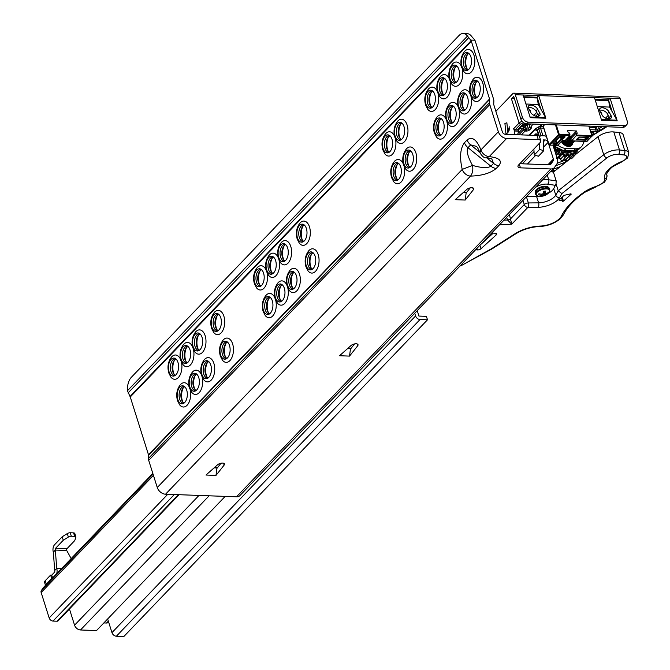 <?xml version="1.0" encoding="UTF-8"?>
<svg xmlns="http://www.w3.org/2000/svg" width="670" height="670" viewBox="0 0 670 670"><rect width="100%" height="100%" fill="white"/><g stroke="black" fill="none" stroke-linecap="round" stroke-linejoin="round"><path stroke-width="1" d="M471.856 187.726A4.053 1.792 -17.5 0 1 473.715 188.597A4.053 1.792 -17.5 0 1 473.38 189.727L465.223 200.045L455.215 199.677L466.722 189.484A4.053 1.792 -17.5 0 1 471.856 187.726M356.172 343.777A4.053 1.792 -17.5 0 1 358.023 344.656A4.053 1.792 -17.5 0 1 357.696 345.779L349.531 356.105L339.531 355.736L351.038 345.536A4.053 1.792 -17.5 0 1 356.172 343.777M222.624 463.079A4.053 1.792 -17.5 0 1 224.484 463.958A4.053 1.792 -17.5 0 1 224.148 465.089L215.991 475.407L205.992 475.038L217.499 464.838A4.053 1.792 -17.5 0 1 222.624 463.079M177.785 399.471A9.02 5.084 -87.9 0 0 183.119 403.616A9.02 5.084 -87.9 0 0 186.721 390.149A9.02 5.084 -87.9 0 0 183.756 386.088A9.02 5.084 -87.9 0 0 178.312 389.412A9.02 5.084 -87.9 0 0 177.785 399.471M183.873 403.223A8.375 4.715 92.1 0 1 183.505 403.231A8.375 4.715 92.1 0 1 179.669 399.194A8.375 4.715 92.1 0 1 181.553 387.704A8.375 4.715 92.1 0 1 184.116 386.506A8.375 4.715 92.1 0 1 184.484 386.54M189.283 387.126A12.152 6.842 -87.9 0 0 180.398 384.622C176.83 389.236 175.867 394.605 177.533 400.71L179.652 404.839A12.152 6.842 -87.9 0 0 188.019 404.119A12.152 6.842 -87.9 0 0 190.121 389.63M169.041 371.741A9.02 5.084 -87.9 0 0 174.376 375.887A9.02 5.084 -87.9 0 0 177.977 362.42A9.02 5.084 -87.9 0 0 175.012 358.366A9.02 5.084 -87.9 0 0 169.577 361.683A9.02 5.084 -87.9 0 0 169.041 371.741M175.13 375.493A8.375 4.715 92.1 0 1 174.761 375.51A8.375 4.715 92.1 0 1 170.925 371.465A8.375 4.715 92.1 0 1 172.81 359.974A8.375 4.715 92.1 0 1 175.373 358.777A8.375 4.715 92.1 0 1 175.741 358.81M180.54 359.396A12.152 6.842 -87.9 0 0 171.654 356.892C168.086 361.507 167.132 366.875 168.79 372.981L170.909 377.109A12.152 6.842 -87.9 0 0 179.275 376.389A12.152 6.842 -87.9 0 0 181.377 361.901M189.819 386.917A9.02 5.084 -87.9 0 0 195.154 391.062A9.02 5.084 -87.9 0 0 198.756 377.595A9.02 5.084 -87.9 0 0 195.799 373.533A9.02 5.084 -87.9 0 0 190.355 376.858A9.02 5.084 -87.9 0 0 189.819 386.917M195.908 390.669A8.375 4.715 92.1 0 1 195.54 390.677A8.375 4.715 92.1 0 1 191.704 386.64A8.375 4.715 92.1 0 1 193.588 375.15A8.375 4.715 92.1 0 1 196.159 373.944A8.375 4.715 92.1 0 1 196.519 373.986M201.318 374.572A12.152 6.842 -87.9 0 0 192.432 372.059C188.865 376.682 187.91 382.051 189.568 388.156L191.695 392.285A12.152 6.842 -87.9 0 0 200.054 391.565A12.152 6.842 -87.9 0 0 202.156 377.076M181.076 359.187A9.02 5.084 -87.9 0 0 186.411 363.333A9.02 5.084 -87.9 0 0 190.012 349.866A9.02 5.084 -87.9 0 0 187.056 345.804A9.02 5.084 -87.9 0 0 181.612 349.129A9.02 5.084 -87.9 0 0 181.076 359.187M187.165 362.939A8.375 4.715 92.1 0 1 186.804 362.947A8.375 4.715 92.1 0 1 182.96 358.911A8.375 4.715 92.1 0 1 184.845 347.42A8.375 4.715 92.1 0 1 187.416 346.214A8.375 4.715 92.1 0 1 187.776 346.256M192.575 346.842A12.152 6.842 -87.9 0 0 183.689 344.33C180.121 348.953 179.166 354.321 180.825 360.427L182.952 364.555A12.152 6.842 -87.9 0 0 191.31 363.835A12.152 6.842 -87.9 0 0 193.412 349.346M201.863 374.363A9.02 5.084 -87.9 0 0 207.189 378.508A9.02 5.084 -87.9 0 0 210.799 365.041A9.02 5.084 -87.9 0 0 207.834 360.979A9.02 5.084 -87.9 0 0 202.39 364.304A9.02 5.084 -87.9 0 0 201.863 374.363M207.943 378.115A8.375 4.715 92.1 0 1 207.583 378.123A8.375 4.715 92.1 0 1 203.739 374.078A8.375 4.715 92.1 0 1 205.631 362.596A8.375 4.715 92.1 0 1 208.194 361.39A8.375 4.715 92.1 0 1 208.554 361.432M213.906 363.475A12.152 6.842 -87.9 0 0 204.476 359.505C200.899 364.128 199.945 369.488 201.603 375.594L203.73 379.731A12.152 6.842 -87.9 0 0 212.348 378.617A12.152 6.842 -87.9 0 0 213.906 363.475M193.119 346.633A9.02 5.084 -87.9 0 0 198.446 350.779A9.02 5.084 -87.9 0 0 202.055 337.312A9.02 5.084 -87.9 0 0 199.09 333.25A9.02 5.084 -87.9 0 0 193.647 336.575A9.02 5.084 -87.9 0 0 193.119 346.633M199.199 350.385A8.375 4.715 92.1 0 1 198.839 350.393A8.375 4.715 92.1 0 1 194.995 346.356A8.375 4.715 92.1 0 1 196.888 334.866A8.375 4.715 92.1 0 1 199.451 333.66A8.375 4.715 92.1 0 1 199.811 333.702M205.162 335.754A12.152 6.842 -87.9 0 0 195.732 331.776C192.156 336.399 191.201 341.759 192.868 347.864L194.987 352.001A12.152 6.842 -87.9 0 0 203.605 350.887A12.152 6.842 -87.9 0 0 205.162 335.754M220.589 354.832A9.02 5.084 -87.9 0 0 225.916 358.978A9.02 5.084 -87.9 0 0 229.517 345.511A9.02 5.084 -87.9 0 0 226.56 341.449A9.02 5.084 -87.9 0 0 221.117 344.765A9.02 5.084 -87.9 0 0 220.589 354.832M226.669 358.584A8.375 4.715 92.1 0 1 226.309 358.592A8.375 4.715 92.1 0 1 222.465 354.547A8.375 4.715 92.1 0 1 224.358 343.065A8.375 4.715 92.1 0 1 226.921 341.859A8.375 4.715 92.1 0 1 227.281 341.901M232.632 343.945A12.152 6.842 -87.9 0 0 223.194 339.975C219.626 344.598 218.671 349.958 220.329 356.063L222.457 360.2A12.152 6.842 -87.9 0 0 231.075 359.087A12.152 6.842 -87.9 0 0 232.632 343.945M211.846 327.102A9.02 5.084 -87.9 0 0 217.172 331.248A9.02 5.084 -87.9 0 0 220.773 317.781A9.02 5.084 -87.9 0 0 217.817 313.719A9.02 5.084 -87.9 0 0 212.373 317.044A9.02 5.084 -87.9 0 0 211.846 327.102M217.926 330.854A8.375 4.715 92.1 0 1 217.566 330.863A8.375 4.715 92.1 0 1 213.722 326.818A8.375 4.715 92.1 0 1 215.614 315.335A8.375 4.715 92.1 0 1 218.177 314.13A8.375 4.715 92.1 0 1 218.537 314.171M223.889 316.215A12.152 6.842 -87.9 0 0 214.459 312.245C210.883 316.868 209.928 322.228 211.586 328.334L213.713 332.471A12.152 6.842 -87.9 0 0 222.331 331.357A12.152 6.842 -87.9 0 0 223.889 316.215M263.385 310.185A9.02 5.084 -87.9 0 0 268.72 314.331A9.02 5.084 -87.9 0 0 272.322 300.863A9.02 5.084 -87.9 0 0 269.365 296.802A9.02 5.084 -87.9 0 0 263.921 300.127A9.02 5.084 -87.9 0 0 263.385 310.185M269.474 313.937A8.375 4.715 92.1 0 1 269.106 313.945A8.375 4.715 92.1 0 1 265.27 309.909A8.375 4.715 92.1 0 1 267.154 298.418A8.375 4.715 92.1 0 1 269.725 297.22A8.375 4.715 92.1 0 1 270.085 297.254M274.884 297.84A12.152 6.842 -87.9 0 0 265.998 295.328C262.431 299.951 261.476 305.319 263.134 311.424L265.261 315.553A12.152 6.842 -87.9 0 0 273.62 314.833A12.152 6.842 -87.9 0 0 275.722 300.344M254.642 282.455A9.02 5.084 -87.9 0 0 259.977 286.601A9.02 5.084 -87.9 0 0 263.578 273.134A9.02 5.084 -87.9 0 0 260.622 269.072A9.02 5.084 -87.9 0 0 255.178 272.397A9.02 5.084 -87.9 0 0 254.642 282.455M260.731 286.207A8.375 4.715 92.1 0 1 260.362 286.216A8.375 4.715 92.1 0 1 256.526 282.179A8.375 4.715 92.1 0 1 258.411 270.688A8.375 4.715 92.1 0 1 260.982 269.491A8.375 4.715 92.1 0 1 261.342 269.524M266.141 270.111A12.152 6.842 -87.9 0 0 257.255 267.606C253.687 272.221 252.732 277.589 254.391 283.695L256.518 287.824A12.152 6.842 -87.9 0 0 264.876 287.103A12.152 6.842 -87.9 0 0 266.978 272.615M275.429 297.631A9.02 5.084 -87.9 0 0 280.755 301.776A9.02 5.084 -87.9 0 0 284.356 288.309A9.02 5.084 -87.9 0 0 281.4 284.248A9.02 5.084 -87.9 0 0 275.956 287.572A9.02 5.084 -87.9 0 0 275.429 297.631M281.509 301.383A8.375 4.715 92.1 0 1 281.149 301.391A8.375 4.715 92.1 0 1 277.305 297.354A8.375 4.715 92.1 0 1 279.197 285.864A8.375 4.715 92.1 0 1 281.76 284.658A8.375 4.715 92.1 0 1 282.12 284.7M286.928 285.286A12.152 6.842 -87.9 0 0 278.033 282.774C274.466 287.397 273.511 292.765 275.169 298.87L277.296 302.999A12.152 6.842 -87.9 0 0 285.654 302.279A12.152 6.842 -87.9 0 0 287.765 287.782M266.685 269.901A9.02 5.084 -87.9 0 0 272.012 274.047A9.02 5.084 -87.9 0 0 275.621 260.58A9.02 5.084 -87.9 0 0 272.656 256.518A9.02 5.084 -87.9 0 0 267.213 259.843A9.02 5.084 -87.9 0 0 266.685 269.901M272.765 273.653A8.375 4.715 92.1 0 1 272.405 273.661A8.375 4.715 92.1 0 1 268.561 269.625A8.375 4.715 92.1 0 1 270.454 258.134A8.375 4.715 92.1 0 1 273.017 256.928A8.375 4.715 92.1 0 1 273.377 256.97M278.184 257.556A12.152 6.842 -87.9 0 0 269.298 255.044C265.722 259.667 264.767 265.035 266.425 271.141L268.553 275.269A12.152 6.842 -87.9 0 0 276.911 274.549A12.152 6.842 -87.9 0 0 279.022 260.06M287.464 285.077A9.02 5.084 -87.9 0 0 292.798 289.222A9.02 5.084 -87.9 0 0 296.4 275.755A9.02 5.084 -87.9 0 0 293.435 271.693A9.02 5.084 -87.9 0 0 288 275.018A9.02 5.084 -87.9 0 0 287.464 285.077M293.552 288.829A8.375 4.715 92.1 0 1 293.184 288.837A8.375 4.715 92.1 0 1 289.348 284.792A8.375 4.715 92.1 0 1 291.232 273.31A8.375 4.715 92.1 0 1 293.795 272.104A8.375 4.715 92.1 0 1 294.163 272.146M299.507 274.189A12.152 6.842 -87.9 0 0 290.077 270.219C286.509 274.842 285.554 280.202 287.212 286.308L289.331 290.445A12.152 6.842 -87.9 0 0 297.957 289.331A12.152 6.842 -87.9 0 0 299.507 274.189M278.72 257.347A9.02 5.084 -87.9 0 0 284.055 261.493A9.02 5.084 -87.9 0 0 287.656 248.026A9.02 5.084 -87.9 0 0 284.7 243.964A9.02 5.084 -87.9 0 0 279.256 247.289A9.02 5.084 -87.9 0 0 278.72 257.347M284.809 261.099A8.375 4.715 92.1 0 1 284.44 261.107A8.375 4.715 92.1 0 1 280.604 257.062A8.375 4.715 92.1 0 1 282.489 245.58A8.375 4.715 92.1 0 1 285.06 244.374A8.375 4.715 92.1 0 1 285.42 244.416M290.772 246.459A12.152 6.842 -87.9 0 0 281.333 242.49C277.765 247.113 276.81 252.473 278.469 258.578L280.588 262.715A12.152 6.842 -87.9 0 0 289.214 261.602A12.152 6.842 -87.9 0 0 290.772 246.459M306.19 265.538A9.02 5.084 -87.9 0 0 311.525 269.692A9.02 5.084 -87.9 0 0 315.126 256.225A9.02 5.084 -87.9 0 0 312.161 252.163A9.02 5.084 -87.9 0 0 306.726 255.479A9.02 5.084 -87.9 0 0 306.19 265.538M312.279 269.29A8.375 4.715 92.1 0 1 311.91 269.307A8.375 4.715 92.1 0 1 308.074 265.261A8.375 4.715 92.1 0 1 309.959 253.779A8.375 4.715 92.1 0 1 312.522 252.573A8.375 4.715 92.1 0 1 312.89 252.615M318.233 254.659A12.152 6.842 -87.9 0 0 308.803 250.689C305.235 255.312 304.281 260.672 305.939 266.777L308.058 270.915A12.152 6.842 -87.9 0 0 316.675 269.801A12.152 6.842 -87.9 0 0 318.233 254.659M297.447 237.816A9.02 5.084 -87.9 0 0 302.781 241.962A9.02 5.084 -87.9 0 0 306.383 228.495A9.02 5.084 -87.9 0 0 303.418 224.433A9.02 5.084 -87.9 0 0 297.983 227.75A9.02 5.084 -87.9 0 0 297.447 237.816M303.535 241.569A8.375 4.715 92.1 0 1 303.167 241.577A8.375 4.715 92.1 0 1 299.331 237.532A8.375 4.715 92.1 0 1 301.215 226.05A8.375 4.715 92.1 0 1 303.778 224.844A8.375 4.715 92.1 0 1 304.147 224.885M309.49 226.929A12.152 6.842 -87.9 0 0 300.059 222.959C296.492 227.582 295.537 232.942 297.195 239.048L299.314 243.185A12.152 6.842 -87.9 0 0 307.94 242.071A12.152 6.842 -87.9 0 0 309.49 226.929M391.791 176.252A9.02 5.084 -87.9 0 0 397.126 180.406A9.02 5.084 -87.9 0 0 400.727 166.939A9.02 5.084 -87.9 0 0 397.771 162.877A9.02 5.084 -87.9 0 0 392.327 166.194A9.02 5.084 -87.9 0 0 391.791 176.252M397.88 180.004A8.375 4.715 92.1 0 1 397.511 180.021A8.375 4.715 92.1 0 1 393.675 175.976A8.375 4.715 92.1 0 1 395.56 164.493A8.375 4.715 92.1 0 1 398.131 163.287A8.375 4.715 92.1 0 1 398.491 163.321M403.29 163.916A12.152 6.842 -87.9 0 0 394.404 161.403C390.836 166.026 389.881 171.386 391.54 177.491L393.667 181.629A12.152 6.842 -87.9 0 0 402.025 180.908A12.152 6.842 -87.9 0 0 404.127 166.411M383.047 148.522A9.02 5.084 -87.9 0 0 388.382 152.676A9.02 5.084 -87.9 0 0 391.984 139.209A9.02 5.084 -87.9 0 0 389.027 135.147A9.02 5.084 -87.9 0 0 383.583 138.464A9.02 5.084 -87.9 0 0 383.047 148.522M389.136 152.274A8.375 4.715 92.1 0 1 388.767 152.291A8.375 4.715 92.1 0 1 384.932 148.246A8.375 4.715 92.1 0 1 386.816 136.764A8.375 4.715 92.1 0 1 389.387 135.558A8.375 4.715 92.1 0 1 389.747 135.6M394.546 136.186A12.152 6.842 -87.9 0 0 385.66 133.673C382.093 138.296 381.138 143.656 382.796 149.762L384.923 153.899A12.152 6.842 -87.9 0 0 393.282 153.179A12.152 6.842 -87.9 0 0 395.384 138.682M403.834 163.698A9.02 5.084 -87.9 0 0 409.161 167.843A9.02 5.084 -87.9 0 0 412.762 154.376A9.02 5.084 -87.9 0 0 409.805 150.323A9.02 5.084 -87.9 0 0 404.362 153.639A9.02 5.084 -87.9 0 0 403.834 163.698M409.914 167.45A8.375 4.715 92.1 0 1 409.554 167.467A8.375 4.715 92.1 0 1 405.71 163.421A8.375 4.715 92.1 0 1 407.603 151.931A8.375 4.715 92.1 0 1 410.166 150.733A8.375 4.715 92.1 0 1 410.526 150.767M415.877 152.819A12.152 6.842 -87.9 0 0 406.447 148.849C402.871 153.464 401.916 158.832 403.575 164.937L405.702 169.066A12.152 6.842 -87.9 0 0 414.32 167.961A12.152 6.842 -87.9 0 0 415.877 152.819M395.091 135.968A9.02 5.084 -87.9 0 0 400.417 140.114A9.02 5.084 -87.9 0 0 404.027 126.647A9.02 5.084 -87.9 0 0 401.062 122.593A9.02 5.084 -87.9 0 0 395.618 125.91A9.02 5.084 -87.9 0 0 395.091 135.968M401.171 139.72A8.375 4.715 92.1 0 1 400.811 139.737A8.375 4.715 92.1 0 1 396.967 135.692A8.375 4.715 92.1 0 1 398.859 124.201A8.375 4.715 92.1 0 1 401.422 123.004A8.375 4.715 92.1 0 1 401.782 123.037M407.134 125.089A12.152 6.842 -87.9 0 0 397.704 121.119C394.128 125.742 393.173 131.102 394.831 137.208L396.958 141.337A12.152 6.842 -87.9 0 0 405.576 140.231A12.152 6.842 -87.9 0 0 407.134 125.089M434.595 131.613A9.02 5.084 -87.9 0 0 439.93 135.759A9.02 5.084 -87.9 0 0 443.532 122.292A9.02 5.084 -87.9 0 0 440.567 118.23A9.02 5.084 -87.9 0 0 435.131 121.555A9.02 5.084 -87.9 0 0 434.595 131.613M440.684 135.365A8.375 4.715 92.1 0 1 440.316 135.373A8.375 4.715 92.1 0 1 436.48 131.337A8.375 4.715 92.1 0 1 438.364 119.846A8.375 4.715 92.1 0 1 440.927 118.64A8.375 4.715 92.1 0 1 441.296 118.682M446.094 119.268A12.152 6.842 -87.9 0 0 437.208 116.756C433.641 121.379 432.686 126.747 434.344 132.853L436.463 136.982A12.152 6.842 -87.9 0 0 444.83 136.261A12.152 6.842 -87.9 0 0 446.932 121.773M425.852 103.884A9.02 5.084 -87.9 0 0 431.187 108.029A9.02 5.084 -87.9 0 0 434.788 94.562A9.02 5.084 -87.9 0 0 431.823 90.5A9.02 5.084 -87.9 0 0 426.388 93.825A9.02 5.084 -87.9 0 0 425.852 103.884M431.941 107.636A8.375 4.715 92.1 0 1 431.572 107.644A8.375 4.715 92.1 0 1 427.736 103.607A8.375 4.715 92.1 0 1 429.621 92.117A8.375 4.715 92.1 0 1 432.183 90.911A8.375 4.715 92.1 0 1 432.552 90.953M437.351 91.539A12.152 6.842 -87.9 0 0 428.465 89.026C424.897 93.649 423.942 99.018 425.601 105.123L427.72 109.252A12.152 6.842 -87.9 0 0 436.086 108.532A12.152 6.842 -87.9 0 0 438.188 94.043M446.63 119.059A9.02 5.084 -87.9 0 0 451.965 123.205A9.02 5.084 -87.9 0 0 455.567 109.738A9.02 5.084 -87.9 0 0 452.61 105.676A9.02 5.084 -87.9 0 0 447.166 109.001A9.02 5.084 -87.9 0 0 446.63 119.059M452.719 122.811A8.375 4.715 92.1 0 1 452.351 122.819A8.375 4.715 92.1 0 1 448.515 118.774A8.375 4.715 92.1 0 1 450.399 107.292A8.375 4.715 92.1 0 1 452.97 106.086A8.375 4.715 92.1 0 1 453.33 106.128M458.129 106.714A12.152 6.842 -87.9 0 0 449.243 104.202C445.676 108.825 444.721 114.185 446.379 120.29L448.506 124.427A12.152 6.842 -87.9 0 0 456.865 123.707A12.152 6.842 -87.9 0 0 458.967 109.21M437.887 91.329A9.02 5.084 -87.9 0 0 443.222 95.475A9.02 5.084 -87.9 0 0 446.823 82.008A9.02 5.084 -87.9 0 0 443.867 77.946A9.02 5.084 -87.9 0 0 438.423 81.271A9.02 5.084 -87.9 0 0 437.887 91.329M443.976 95.081A8.375 4.715 92.1 0 1 443.615 95.09A8.375 4.715 92.1 0 1 439.771 91.053A8.375 4.715 92.1 0 1 441.664 79.562A8.375 4.715 92.1 0 1 444.227 78.356A8.375 4.715 92.1 0 1 444.587 78.398M449.386 78.985A12.152 6.842 -87.9 0 0 440.5 76.472C436.932 81.095 435.977 86.455 437.636 92.561L439.763 96.698A12.152 6.842 -87.9 0 0 448.121 95.977A12.152 6.842 -87.9 0 0 450.223 81.48M458.674 106.496A9.02 5.084 -87.9 0 0 464 110.651A9.02 5.084 -87.9 0 0 467.61 97.184A9.02 5.084 -87.9 0 0 464.645 93.122A9.02 5.084 -87.9 0 0 459.201 96.438A9.02 5.084 -87.9 0 0 458.674 106.496M464.754 110.248A8.375 4.715 92.1 0 1 464.394 110.265A8.375 4.715 92.1 0 1 460.55 106.22A8.375 4.715 92.1 0 1 462.442 94.738A8.375 4.715 92.1 0 1 465.005 93.532A8.375 4.715 92.1 0 1 465.365 93.574M470.173 94.16A12.152 6.842 -87.9 0 0 461.287 91.648C457.711 96.271 456.756 101.631 458.414 107.736L460.541 111.873A12.152 6.842 -87.9 0 0 468.899 111.153A12.152 6.842 -87.9 0 0 471.01 96.656M449.93 78.767A9.02 5.084 -87.9 0 0 455.257 82.921A9.02 5.084 -87.9 0 0 458.866 69.454A9.02 5.084 -87.9 0 0 455.901 65.392A9.02 5.084 -87.9 0 0 450.458 68.709A9.02 5.084 -87.9 0 0 449.93 78.767M456.01 82.519A8.375 4.715 92.1 0 1 455.65 82.536A8.375 4.715 92.1 0 1 451.806 78.49A8.375 4.715 92.1 0 1 453.699 67.008A8.375 4.715 92.1 0 1 456.262 65.802A8.375 4.715 92.1 0 1 456.622 65.844M461.429 66.43A12.152 6.842 -87.9 0 0 452.543 63.918C448.967 68.541 448.012 73.901 449.679 80.006L451.798 84.144A12.152 6.842 -87.9 0 0 460.164 83.423A12.152 6.842 -87.9 0 0 462.267 68.926M482.76 83.063A12.152 6.842 -87.9 0 0 473.321 79.094C469.754 83.716 468.799 89.076 470.457 95.182L472.576 99.311A12.152 6.842 -87.9 0 0 481.202 98.205A12.152 6.842 -87.9 0 0 482.76 83.063M479.645 84.621A9.02 5.084 -87.9 0 0 476.688 80.568A9.02 5.084 -87.9 0 0 471.244 83.884A9.02 5.084 -87.9 0 0 470.708 93.942A9.02 5.084 -87.9 0 0 476.043 98.088A9.02 5.084 -87.9 0 0 479.645 84.621M476.797 97.694A8.375 4.715 92.1 0 1 476.429 97.711A8.375 4.715 92.1 0 1 472.593 93.666A8.375 4.715 92.1 0 1 474.477 82.175A8.375 4.715 92.1 0 1 477.048 80.978A8.375 4.715 92.1 0 1 477.409 81.011M474.017 55.334A12.152 6.842 -87.9 0 0 464.578 51.364C461.01 55.987 460.056 61.347 461.714 67.452L463.833 71.59A12.152 6.842 -87.9 0 0 472.459 70.476A12.152 6.842 -87.9 0 0 474.017 55.334M470.901 56.9A9.02 5.084 -87.9 0 0 467.945 52.838A9.02 5.084 -87.9 0 0 462.501 56.154A9.02 5.084 -87.9 0 0 461.965 66.213A9.02 5.084 -87.9 0 0 467.3 70.367A9.02 5.084 -87.9 0 0 470.901 56.9M468.054 69.965A8.375 4.715 92.1 0 1 467.685 69.981A8.375 4.715 92.1 0 1 463.849 65.936A8.375 4.715 92.1 0 1 465.734 54.446A8.375 4.715 92.1 0 1 468.305 53.248A8.375 4.715 92.1 0 1 468.665 53.282M467.417 54.622A11.072 6.239 -87.9 0 0 466.906 68.541M468.338 69.755A8.375 4.715 92.1 0 1 466.345 67.678A8.375 4.715 92.1 0 1 466.789 55.443A8.375 4.715 92.1 0 1 467.518 54.513A8.375 4.715 92.1 0 1 468.941 53.516M455.382 67.176A11.072 6.239 -87.9 0 0 454.871 81.095M456.304 82.309A8.375 4.715 92.1 0 1 454.302 80.241A8.375 4.715 92.1 0 1 454.754 67.997A8.375 4.715 92.1 0 1 455.483 67.067A8.375 4.715 92.1 0 1 456.898 66.07M443.347 79.73A11.072 6.239 -87.9 0 0 442.837 93.658M444.269 94.864A8.375 4.715 92.1 0 1 442.267 92.795A8.375 4.715 92.1 0 1 442.719 80.551A8.375 4.715 92.1 0 1 443.448 79.63A8.375 4.715 92.1 0 1 444.863 78.633M431.304 92.293A11.072 6.239 -87.9 0 0 430.793 106.212M432.225 107.418A8.375 4.715 92.1 0 1 430.232 105.349A8.375 4.715 92.1 0 1 430.676 93.105A8.375 4.715 92.1 0 1 431.405 92.184A8.375 4.715 92.1 0 1 432.82 91.187M476.161 82.351A11.072 6.239 -87.9 0 0 475.65 96.271M477.082 97.485A8.375 4.715 92.1 0 1 475.089 95.408A8.375 4.715 92.1 0 1 475.532 83.164A8.375 4.715 92.1 0 1 476.261 82.243A8.375 4.715 92.1 0 1 477.677 81.246M464.126 94.906A11.072 6.239 -87.9 0 0 463.615 108.825M465.047 110.039A8.375 4.715 92.1 0 1 463.045 107.97A8.375 4.715 92.1 0 1 463.498 95.726A8.375 4.715 92.1 0 1 464.226 94.797A8.375 4.715 92.1 0 1 465.642 93.8M452.082 107.46A11.072 6.239 -87.9 0 0 451.572 121.379M453.012 122.593A8.375 4.715 92.1 0 1 451.01 120.525A8.375 4.715 92.1 0 1 451.463 108.28A8.375 4.715 92.1 0 1 452.183 107.359A8.375 4.715 92.1 0 1 453.607 106.362M440.048 120.022A11.072 6.239 -87.9 0 0 439.537 133.941M440.969 135.147A8.375 4.715 92.1 0 1 438.967 133.079A8.375 4.715 92.1 0 1 439.419 120.835A8.375 4.715 92.1 0 1 440.148 119.913A8.375 4.715 92.1 0 1 441.564 118.917M400.543 124.377A11.072 6.239 -87.9 0 0 400.032 138.296M401.464 139.511A8.375 4.715 92.1 0 1 399.462 137.434A8.375 4.715 92.1 0 1 399.915 125.198A8.375 4.715 92.1 0 1 400.643 124.268A8.375 4.715 92.1 0 1 402.059 123.272M388.5 136.931A11.072 6.239 -87.9 0 0 387.989 150.851M389.429 152.065A8.375 4.715 92.1 0 1 387.428 149.996A8.375 4.715 92.1 0 1 387.88 137.752A8.375 4.715 92.1 0 1 388.6 136.822A8.375 4.715 92.1 0 1 390.024 135.826M397.243 164.661A11.072 6.239 -87.9 0 0 396.732 178.58M398.173 179.794A8.375 4.715 92.1 0 1 396.171 177.726A8.375 4.715 92.1 0 1 396.615 165.482A8.375 4.715 92.1 0 1 397.344 164.552A8.375 4.715 92.1 0 1 398.767 163.555M409.286 152.107A11.072 6.239 -87.9 0 0 408.775 166.026M410.208 167.24A8.375 4.715 92.1 0 1 408.206 165.163A8.375 4.715 92.1 0 1 408.658 152.919A8.375 4.715 92.1 0 1 409.387 151.998A8.375 4.715 92.1 0 1 410.802 151.001M302.899 226.217A11.072 6.239 -87.9 0 0 302.388 240.136M303.82 241.351A8.375 4.715 92.1 0 1 301.827 239.282A8.375 4.715 92.1 0 1 302.271 227.038A8.375 4.715 92.1 0 1 302.999 226.108A8.375 4.715 92.1 0 1 304.415 225.12M284.172 245.748A11.072 6.239 -87.9 0 0 283.661 259.667M285.093 260.881A8.375 4.715 92.1 0 1 283.1 258.813A8.375 4.715 92.1 0 1 283.544 246.568A8.375 4.715 92.1 0 1 284.273 245.647A8.375 4.715 92.1 0 1 285.688 244.651M272.137 258.31A11.072 6.239 -87.9 0 0 271.626 272.229M273.059 273.435A8.375 4.715 92.1 0 1 271.057 271.367A8.375 4.715 92.1 0 1 271.509 259.123A8.375 4.715 92.1 0 1 272.238 258.201A8.375 4.715 92.1 0 1 273.653 257.205M260.094 270.864A11.072 6.239 -87.9 0 0 259.583 284.784M261.024 285.998A8.375 4.715 92.1 0 1 259.022 283.921A8.375 4.715 92.1 0 1 259.474 271.677A8.375 4.715 92.1 0 1 260.195 270.755A8.375 4.715 92.1 0 1 261.618 269.759M268.838 298.594A11.072 6.239 -87.9 0 0 268.327 312.513M269.767 313.728A8.375 4.715 92.1 0 1 267.766 311.651A8.375 4.715 92.1 0 1 268.209 299.406A8.375 4.715 92.1 0 1 268.938 298.485A8.375 4.715 92.1 0 1 270.362 297.488M280.881 286.04A11.072 6.239 -87.9 0 0 280.37 299.959M281.802 301.165A8.375 4.715 92.1 0 1 279.8 299.096A8.375 4.715 92.1 0 1 280.253 286.852A8.375 4.715 92.1 0 1 280.981 285.931A8.375 4.715 92.1 0 1 282.397 284.934M292.916 273.477A11.072 6.239 -87.9 0 0 292.405 287.397M293.837 288.611A8.375 4.715 92.1 0 1 291.844 286.542A8.375 4.715 92.1 0 1 292.288 274.298A8.375 4.715 92.1 0 1 293.016 273.377A8.375 4.715 92.1 0 1 294.432 272.38M311.642 253.947A11.072 6.239 -87.9 0 0 311.131 267.866M312.563 269.08A8.375 4.715 92.1 0 1 310.562 267.012A8.375 4.715 92.1 0 1 311.014 254.767A8.375 4.715 92.1 0 1 311.743 253.838A8.375 4.715 92.1 0 1 313.158 252.841M217.298 315.503A11.072 6.239 -87.9 0 0 216.787 329.422M218.219 330.637A8.375 4.715 92.1 0 1 216.217 328.568A8.375 4.715 92.1 0 1 216.67 316.324A8.375 4.715 92.1 0 1 217.398 315.403A8.375 4.715 92.1 0 1 218.814 314.406M198.571 335.042A11.072 6.239 -87.9 0 0 198.06 348.961M199.493 350.167A8.375 4.715 92.1 0 1 197.491 348.099A8.375 4.715 92.1 0 1 197.943 335.854A8.375 4.715 92.1 0 1 198.672 334.933A8.375 4.715 92.1 0 1 200.087 333.936M186.528 347.596A11.072 6.239 -87.9 0 0 186.026 361.515M187.458 362.73A8.375 4.715 92.1 0 1 185.456 360.653A8.375 4.715 92.1 0 1 185.908 348.408A8.375 4.715 92.1 0 1 186.629 347.487A8.375 4.715 92.1 0 1 188.052 346.491M174.493 360.15A11.072 6.239 -87.9 0 0 173.982 374.069M175.414 375.284A8.375 4.715 92.1 0 1 173.421 373.207A8.375 4.715 92.1 0 1 173.865 360.963A8.375 4.715 92.1 0 1 174.594 360.041A8.375 4.715 92.1 0 1 176.009 359.045M183.237 387.88A11.072 6.239 -87.9 0 0 182.726 401.799M184.158 403.013A8.375 4.715 92.1 0 1 182.156 400.936A8.375 4.715 92.1 0 1 182.608 388.692A8.375 4.715 92.1 0 1 183.337 387.771A8.375 4.715 92.1 0 1 184.752 386.774M195.272 375.326A11.072 6.239 -87.9 0 0 194.761 389.245M196.201 390.451A8.375 4.715 92.1 0 1 194.2 388.382A8.375 4.715 92.1 0 1 194.643 376.138A8.375 4.715 92.1 0 1 195.372 375.217A8.375 4.715 92.1 0 1 196.796 374.22M207.315 362.763A11.072 6.239 -87.9 0 0 206.804 376.682M208.236 377.897A8.375 4.715 92.1 0 1 206.234 375.828A8.375 4.715 92.1 0 1 206.687 363.584A8.375 4.715 92.1 0 1 207.415 362.663A8.375 4.715 92.1 0 1 208.831 361.666M226.041 343.233A11.072 6.239 -87.9 0 0 225.53 357.152M226.963 358.366A8.375 4.715 92.1 0 1 224.961 356.298A8.375 4.715 92.1 0 1 225.413 344.053A8.375 4.715 92.1 0 1 226.142 343.124A8.375 4.715 92.1 0 1 227.557 342.135M221.016 463.23L216.887 468.456L215.991 475.407M354.564 343.928L350.435 349.145L349.531 356.105M470.248 187.868L466.119 193.094L465.223 200.045M471.345 41.23L489.561 99.001A1.616 1.131 -136.2 0 1 489.628 99.47L489.502 102.694A6.482 4.523 43.8 0 0 489.778 104.587L498.346 131.755A7.563 5.285 43.8 0 0 506.629 138.456L538.295 139.62L536.98 135.457L505.314 134.293A2.697 1.884 -136.2 0 1 502.358 131.898L493.79 104.729A1.616 1.131 -136.2 0 1 493.723 104.26L493.849 101.044A6.482 4.523 43.8 0 0 493.572 99.143L475.357 41.381A6.482 4.523 43.8 0 0 474.879 40.217L470.658 40.066L471.111 40.753A1.616 1.131 -136.2 0 1 471.345 41.23L130.265 396.983L148.48 454.754A1.616 1.131 -136.2 0 1 148.547 455.223L148.422 458.439A6.482 4.523 43.8 0 0 148.698 460.34L157.266 487.509A7.563 5.285 43.8 0 0 165.549 494.209L236.51 496.805A7.563 5.285 43.8 0 0 239.927 495.574L554.249 167.726A7.563 5.285 43.8 0 0 554.651 167.224L557.021 163.706A7.563 5.285 43.8 0 0 557.406 159.2L553.026 145.298M236.51 496.805L550.832 168.957L520.464 167.843A5.402 2.387 -17.5 0 1 517.985 166.679A5.402 2.387 -17.5 0 1 518.672 164.895L540.079 142.568A5.402 2.387 162.5 0 0 540.765 140.784A5.402 2.387 162.5 0 0 538.295 139.62M506.629 138.456L489.226 156.604L486.562 157.76C484.611 158.363 482.408 156.688 479.955 152.743L480.934 149.904A7.563 5.285 43.8 0 0 489.226 156.604C499.267 157.768 502.5 160.767 498.924 165.607L496.252 168.405C490.607 173.17 482.04 175.741 470.533 176.101A7.563 5.285 -136.2 0 1 462.241 169.401L472.526 165.415C481.688 168.019 487.81 168.279 490.876 166.194L493.556 163.405L491.772 158.849M539.233 143.447L539.593 149.444L543.806 150.658L543.169 139.896L545.179 139.971A2.697 1.884 -136.2 0 1 548.135 142.367L553.395 159.05A2.697 1.884 -136.2 0 1 553.261 160.658L550.882 164.184A2.697 1.884 -136.2 0 1 550.74 164.359A2.697 1.884 -136.2 0 1 549.526 164.803L519.811 163.706M546.351 136.37A7.563 5.285 43.8 0 0 543.864 135.817L541.854 135.742A4.857 3.392 -136.2 0 0 539.66 136.538L539.484 136.714A4.857 3.392 -136.2 0 1 539.66 136.538M550.832 168.957A7.563 5.285 43.8 0 0 554.249 167.726M470.658 40.066L467.476 36.08A13.501 7.605 -87.9 0 0 463.23 33.5A13.501 7.605 -87.9 0 0 459.084 35.443L131.387 377.243A13.501 7.605 -87.9 0 0 127.451 390.736L130.03 396.498A1.616 1.131 -136.2 0 1 130.265 396.983M463.23 33.5L467.241 33.651A13.501 7.605 92.1 0 1 471.496 36.222L474.879 40.217M466.119 193.094L465.876 192.617L463.297 192.516M347.613 348.576L350.192 348.668L350.435 349.145M214.073 467.878L216.645 467.97L216.887 468.456M536.98 135.457A5.402 2.387 -17.5 0 1 539.459 136.621L540.765 140.784M479.955 152.743L479.955 152.743C478.405 148.983 477.191 146.847 476.311 146.345L470.65 144.879L467.97 147.668C466.194 150.792 467.71 156.713 472.526 165.415C473.271 169.761 472.601 173.329 470.533 176.101L165.549 494.209M533.881 149.025L534.241 155.03L538.454 156.236L543.806 150.658M539.593 149.444L534.241 155.03M217.164 468.104L216.686 467.627M427.493 319.808L123.866 636.5L116.396 636.224L420.023 319.54L427.493 319.808L426.396 316.349L418.926 316.072L417.217 310.646M107.652 618.971L111.957 632.639A4.053 2.831 43.8 0 0 116.396 636.224M111.957 632.639L415.584 315.947A4.053 2.831 43.8 0 0 420.023 319.54M415.584 315.947L414.73 313.242M69.462 608.996L74.563 625.185A5.402 3.769 43.8 0 0 80.484 629.976L96.539 630.562L225.17 496.395M71.171 558.571L66.715 550.489A1.348 0.762 92.1 0 1 67.025 548.638L74.755 540.564L75.894 537.332A2.697 1.189 -17.5 0 0 75.911 536.938A2.697 1.189 -17.5 0 0 74.671 536.352L71.33 536.226A2.697 1.189 -17.5 0 0 68.374 537.055L67.285 533.588L62.193 536.779L54.555 544.752A5.402 3.04 -87.9 0 0 53.34 552.164L54.705 570.488L56.715 568.394L55.342 550.07L53.34 552.164M67.285 533.588A2.697 1.189 162.5 0 1 70.241 532.759L73.583 532.885A2.697 1.189 162.5 0 1 74.822 533.471A2.697 1.189 162.5 0 1 74.805 533.864M62.193 536.779L63.29 540.246L55.652 548.219A1.348 0.762 -87.9 0 0 55.342 550.07L66.715 550.489M63.29 540.246L68.374 537.055M52.612 577.925L51.724 575.128L54.404 572.339A1.348 0.762 -87.9 0 0 54.705 570.488M51.724 575.128L50.61 575.086L51.707 578.553L46.356 584.131A5.402 2.387 -17.5 0 0 45.694 585.144M50.61 575.086L45.258 580.672A5.402 2.387 162.5 0 0 44.572 582.456L45.485 585.362M61.581 568.57L56.715 568.394A5.402 3.04 92.1 0 1 56.665 573.696M43.642 587.322A3.241 2.261 43.8 0 0 43.433 587.498A3.241 2.261 43.8 0 0 43.265 587.716L41.314 590.605A3.241 2.261 43.8 0 0 41.155 592.531L49.17 617.958A3.509 2.454 43.8 0 0 53.014 621.073L57.025 621.216A2.429 1.7 43.8 0 0 58.123 620.822L179.041 494.703M103.85 622.933L106.53 623.033A3.509 2.454 43.8 0 0 108.121 622.464L108.59 621.961M537.248 116.345A5.402 3.023 -150.4 0 1 530.69 112.434L528.588 108.691A5.402 3.023 -150.4 0 1 528.354 106.195A5.402 3.023 -150.4 0 1 532.725 105.433A5.402 3.023 -150.4 0 1 537.507 109.026L539.61 112.761A5.402 3.023 -150.4 0 1 539.853 115.265A5.402 3.023 -150.4 0 1 537.248 116.345M608.594 118.959A5.402 3.023 -150.4 0 1 602.431 115.659L599.993 111.312A5.368 3.007 -150.4 0 1 599.75 108.833A5.368 3.007 -150.4 0 1 604.097 108.079A5.368 3.007 -150.4 0 1 608.854 111.639L610.948 115.382A5.402 3.023 -150.4 0 1 611.191 117.886A5.402 3.023 -150.4 0 1 608.594 118.959M530.045 116.99L545.573 117.56A3.249 1.826 92.1 0 1 545.857 118.222L538.722 95.584L515.305 94.721A3.249 1.826 -87.9 0 0 513.823 93.155A3.249 1.826 -87.9 0 0 512.826 93.624L495.867 111.312M513.697 96.396L511.428 98.766A4.053 1.792 -17.5 0 1 512.29 98.071L514.259 98.147M545.573 117.56L538.228 104.47L525.95 104.017L538.228 104.47L537.332 97.987L523.898 97.493M538.697 116.153A5.402 3.023 29.6 0 0 538.286 115.098L536.184 111.354A5.402 3.023 29.6 0 0 528.178 107.636M601.4 119.612L616.936 120.181L609.583 107.083L597.313 106.639M610.043 118.774A5.402 3.023 29.6 0 0 609.625 117.719L607.531 113.975A5.368 3.007 29.6 0 0 599.583 110.274M616.936 120.181A3.249 1.826 92.1 0 1 617.212 120.843L610.085 98.205L538.722 95.584L537.114 97.259L523.664 96.765M515.305 94.721L522.449 117.367A5.402 3.769 43.8 0 0 528.362 122.149L624.256 125.667A5.402 3.769 43.8 0 0 626.693 124.788A5.402 3.769 43.8 0 0 627.254 121.211L620.119 98.574L610.085 98.205L608.477 99.88L595.027 99.386M513.823 93.155L618.628 97.008A3.249 1.826 92.1 0 1 620.119 98.574M513.706 96.396L520.841 119.042L522.449 117.367M595.253 100.106L608.695 100.601L609.583 107.083L597.313 106.63M523.111 95.014L530.255 117.652A3.249 1.826 -87.9 0 0 530.196 117.476M545.857 118.222L530.221 117.686M594.474 97.627L601.585 120.298M617.212 120.843L601.618 120.273A3.249 1.826 -87.9 0 0 601.559 120.098M528.362 122.149L526.762 123.824L622.648 127.342L624.256 125.667M526.762 123.824A5.402 3.769 -136.2 0 1 520.841 119.042M537.114 97.259L540.883 109.202M608.477 99.88L612.246 111.823M626.693 124.788L625.085 126.463A5.402 3.769 -136.2 0 1 622.648 127.342M507.894 132.903L505.934 133.623L504.92 123.481L506.872 122.761L507.894 132.903M508.547 131.99A5.402 2.513 102.9 0 1 509.393 126.856M570.036 146.127A7.018 4.908 43.8 0 0 570.103 145.541M561.468 141.613A7.018 4.908 43.8 0 0 571.745 145.315A7.018 4.908 43.8 0 0 572.666 143.573M572.674 143.539A7.018 4.908 43.8 0 0 572.741 143.12M539.585 105.09L538.948 105.76M529.082 109.579A8.375 3.693 -17.5 0 1 530.389 111.907M538.781 135.482L534.735 135.164L535.682 134.176L535.59 135.365L534.66 134.93L535.606 133.941L538.328 134.042M583.562 141.362A13.501 9.43 -136.2 0 1 581.577 146.562A13.501 9.43 -136.2 0 1 575.471 148.773L566.108 148.43A13.501 9.43 -136.2 0 1 557.901 145.331M512.29 98.071L514.418 98.657M517.374 129.955L522.123 125.005A1.348 0.946 43.8 0 0 522.726 124.779L517.985 129.729A1.348 0.946 -136.2 0 1 517.374 129.955L515.146 129.871A1.348 0.946 -136.2 0 1 513.664 128.673L519.074 123.029A4.053 1.792 -17.5 0 1 522.164 121.362M526.695 123.824A1.348 0.762 92.1 0 1 526.385 123.925L525.272 123.883A1.348 0.762 92.1 0 0 525.69 123.69L525.824 123.699M600.496 112.217A8.375 3.693 -17.5 0 1 601.76 114.478M569.534 142.727A7.018 4.908 43.8 0 0 569.006 141.705M568.495 140.951A7.018 4.908 43.8 0 0 566.845 139.209M571.259 138.28A7.018 4.908 43.8 0 0 569.601 136.487M518.429 129.494L519.074 129.519L518.505 130.106M518.48 133.029L523.086 128.221A1.348 0.595 -17.5 0 1 524.87 127.568L525.381 129.184L526.494 129.226L525.397 125.759A1.348 0.762 92.1 0 1 525.707 123.908L525.121 123.883M509.46 128.364A6.75 3.141 -77.1 0 0 509.024 130.901M518.404 129.293L518.63 131.136L517.575 134.829M513.856 134.611A2.697 1.524 -87.9 0 0 514.393 130.985L513.664 128.673M538.404 134.276L535.606 133.941M543.73 191.268A11.147 8.157 18.2 0 0 544.576 191.201A11.147 8.157 18.2 0 0 545.405 191.076A11.524 5 73.8 0 1 545.011 193.437L545.539 193.756A11.524 8.434 18.2 0 0 548.094 192.7A11.147 4.832 73.8 0 1 547.616 193.622A11.524 10.201 -138.8 0 1 544.97 194.853L544.015 195.339A11.524 5 73.8 0 1 542.792 196.101A11.147 9.866 -138.8 0 1 541.963 196.235A11.147 9.866 -138.8 0 1 541.109 196.293A11.524 3.233 -87.3 0 0 542.022 195.565L541.494 195.246A11.524 10.201 -138.8 0 1 538.429 194.668A11.147 3.124 -87.3 0 0 538.906 193.747A11.524 8.434 18.2 0 0 542.063 194.149L543.018 193.663A11.524 3.233 -87.3 0 0 543.73 191.268M548.772 192.809A11.558 11.558 0 0 1 538.236 196.126L538.236 196.126A7.119 3.141 -17.5 0 1 536.946 192.458A7.119 3.141 -17.5 0 1 544.785 188.974A7.119 3.141 -17.5 0 1 548.772 192.809L549.819 189.803L549.417 188.513L543.99 186.587C538.178 187.709 535.263 189.836 535.246 192.977A7.429 3.283 -17.5 0 1 544.291 186.98A7.429 3.283 -17.5 0 1 549.417 188.513M542.022 195.565L541.427 194.124M543.697 191.394L545.539 193.756M542.055 195.472L541.971 194.149L542.792 196.101M547.39 193.086L547.616 193.622M569.843 136.496L571.51 137.735M568.227 137.291L570.915 139.36M568.386 137.124L570.823 139.075M568.83 144.996L568.629 145.583L568.562 145.063M568.537 144.946L568.436 144.477M569.894 143.883L569.701 144.46L569.634 143.95A6.75 4.715 -136.2 0 1 569.726 144.41M569.609 143.832L569.5 143.363M570.003 146.311L570.396 145.44M570.614 143.514L568.989 143.874L564.45 141.73L563.604 140.633M570.597 143.338L570.522 142.861M570.497 142.735L570.363 142.191M570.204 146.018L570.505 145.398M570.966 142.769L570.773 143.346L570.698 142.836M570.681 142.71L570.572 142.241M569.709 146.378L571.116 145.063M569.391 146.429L571.217 144.996M571.275 144.904L571.577 144.276M572.038 141.655L571.845 142.233L571.77 141.713M571.753 141.596L571.644 141.127M561.77 141.303L562.984 142.986L568.671 145.742L572.188 143.95M561.921 141.144L563.143 142.827L568.83 145.583L572.281 143.883M572.347 143.79L572.649 143.162M572.691 143.045L572.867 142.308M572.884 142.174L572.917 141.278M563.093 140.616L564.056 141.873L569.743 144.628L573.26 142.836M573.319 142.735L573.604 142.09M573.646 141.973L573.805 141.211M563.353 140.625L564.207 141.713L569.894 144.469L573.353 142.769M573.411 142.668L573.721 142.048M573.755 141.931L573.939 141.194M565.011 140.633L570.815 143.514L574.332 141.713M574.391 141.621L574.651 141.035M565.17 140.474L570.966 143.355L574.424 141.655M574.483 141.554L574.743 141.043M566.091 139.519L571.879 142.4L575.086 141.052L572.038 142.233L566.242 139.36M567.155 138.405L572.951 141.278L574.525 141.035M567.314 138.246L571.468 140.884M571.627 140.926L574.148 141.018M565.999 145.834L565.572 144.946M565.103 144.201L562.524 141.722M567.993 143.774L567.348 142.526M568.219 143.816L567.716 142.718M567.247 141.965L565.522 140.114M569.056 142.66L568.42 141.404M569.291 142.702L568.78 141.596M568.319 140.851L566.594 138.992M570.128 141.537L569.492 140.29M570.363 141.579L569.852 140.482M569.383 139.737L567.658 137.878M571.2 140.424L570.564 139.176M570.455 138.623L568.73 136.764M565.304 145.49L564.81 144.511M563.922 143.363L563.395 142.861M562.222 142.032L561.51 141.697M565.555 145.625L565.162 144.728M564.936 144.335L567.775 145.139L569.668 144.628M564.651 143.924L562.808 142.157M561.996 141.697L561.569 141.512M566.778 146.11L566.694 145.407M566.535 144.795L565.882 143.397M564.986 142.249L564.467 141.747M563.294 140.918L562.616 140.6M566.929 146.11L566.87 145.465M566.736 144.846L566.234 143.614M565.999 143.221L568.847 144.025L570.74 143.514L569.827 144.469M565.723 142.811L563.88 141.043M567.85 144.988L567.758 144.293M567.599 143.681L566.946 142.283M566.058 141.136L565.539 140.633M568.001 144.988L567.942 144.352M567.808 143.732L567.297 142.492M567.071 142.099L569.919 142.911L571.812 142.392L570.899 143.346M566.795 141.697L565.396 140.248M568.922 143.874L568.83 143.179M568.671 142.559L568.018 141.169M567.13 140.013L566.602 139.511M568.704 145.583L568.939 144.963M569.073 143.874L569.014 143.229M568.88 142.618L568.369 141.378M568.143 140.985L570.991 141.797L572.875 141.278L571.971 142.233M567.867 140.574L566.46 139.126M567.13 146.236L568.596 145.742M569.994 142.76L569.902 142.057M569.743 141.445L569.09 140.047M568.202 138.899L567.674 138.397M566.703 146.102L568.487 145.742M568.763 145.583L569.282 145.147M569.776 144.469L570.011 143.849M570.136 142.76L570.086 142.115M569.944 141.496L569.441 140.264M569.215 139.871L571.317 140.616M568.931 139.461L567.532 138.012M569.894 144.469L570.673 143.556M571.058 141.646L570.974 140.943M570.815 140.332L570.162 138.933M569.266 137.786L568.746 137.283M562.122 140.935L563.386 142.852L567.926 144.988L569.55 144.628M570.84 143.346L571.083 142.735M571.208 141.646L571.15 141.002M571.016 140.382L570.513 139.142M570.279 138.757L570.806 139.025M570.003 138.347L568.604 136.898M570.966 143.355L571.745 142.434M571.409 138.12L570.932 137.383M571.912 142.233L572.155 141.621M572.038 142.233L572.808 141.32M565.287 140.357L570.061 142.76L571.694 142.392M566.359 139.234L571.133 141.646L572.766 141.278M561.971 141.085L562.406 141.923M567.431 138.12L571.259 140.432M568.495 137.007L570.773 138.791M570.003 136.647L570.84 137.317M556.276 124.905L559.283 134.444L569.986 134.838L569.408 132.987L568.294 132.945L567.565 130.633L576.485 130.968L577.213 133.271L576.091 133.238L570.748 138.816L571.577 140.926L576.677 135.08L591.844 135.642L588.838 126.102M565.053 140.6L569.869 135.583L559.165 135.189L549.668 145.089L557.691 145.39L562.373 140.499L564.726 140.591M571.577 137.953L571.133 136.546L569.014 136.471M576.091 133.238L576.677 135.08M569.986 134.838L569.869 135.583M571.133 136.546L576.485 130.968M575.203 154.787L598.042 136.68A12.152 5.368 -17.5 0 1 613.712 131.94A12.152 5.368 -17.5 0 1 613.787 131.948L619.038 132.484A10.804 4.774 -17.5 0 1 623.167 134.754L628.845 152.777A10.804 4.774 -17.5 0 0 624.716 150.507A3.241 2.035 95.8 0 1 623.745 154.938L618.494 154.402A8.911 3.936 162.5 0 0 606.945 157.869L561.887 193.605L559.609 197.608A15.929 7.035 -17.5 0 1 557.406 200.255A15.929 7.035 -17.5 0 1 538.085 207.306L527.843 207.407L511.738 224.199L507.5 219.986L506.671 217.348M570.874 193.814L571.25 194.107L563.478 201.142L558.922 200.112L564.056 195.347L570.874 193.814M535.464 191.118A6.884 3.04 -17.5 0 1 536.687 189.3A6.884 3.04 -17.5 0 1 542.934 186.469A6.884 3.04 -17.5 0 1 548.261 187.156M553.721 188.664L555.757 195.138L558.227 190.783L556.025 183.789L553.721 188.664A12.688 5.603 -17.5 0 1 551.963 190.766A12.688 5.603 -17.5 0 1 548.303 193.27M550.48 171.654L553.403 172.081L570.262 158.715M509.418 214.492L511.738 224.199L499.519 224.81M479.988 245.186L493.313 233.093M606.945 157.869A3.241 1.901 -128.4 0 1 603.729 154.703L558.227 190.783L561.887 193.605M491.721 232.942L495.649 233.319A2.697 1.189 -17.5 0 1 496.705 233.889A2.697 1.189 -17.5 0 1 496.236 234.902L480.985 248.738A2.697 1.189 -17.5 0 1 477.35 249.918L475.608 249.751M553.403 172.081L556.175 180.858L556.025 183.789M538.864 196.235A12.688 5.603 -17.5 0 1 536.569 196.385L538.613 202.859A12.688 5.603 162.5 0 0 554.006 197.24A12.688 5.603 162.5 0 0 555.757 195.138A3.241 2.63 29.6 0 0 559.609 197.608M526.679 196.477L536.569 196.385M489.971 249.592L461.186 265.63L490.641 249.667A3.241 1.164 -118.5 0 1 489.971 249.592A19.715 8.702 162.5 0 0 491.998 248.403L514.887 233.838A24.84 10.971 -17.5 0 1 539.216 226.117L540.966 226.033A15.661 6.918 162.5 0 0 559.006 219.124A15.661 6.918 162.5 0 0 561.376 216.15A85.35 37.696 -17.5 0 1 583.386 192.642A24.84 10.971 -17.5 0 1 596.434 186.277A10.259 4.531 162.5 0 0 602.916 182.776A10.259 4.531 162.5 0 0 604.683 178.898A26.197 11.566 -17.5 0 1 621.71 161.52A7.563 3.342 162.5 0 0 625.973 158.69A7.563 3.342 162.5 0 0 623.745 154.938M572.414 151.035A11.474 8.015 -136.2 0 1 572.214 151.252A11.474 8.015 -136.2 0 1 558.931 149.594M566.728 146.11L566.552 145.365M566.326 144.728L565.262 142.97M563.755 141.529L562.323 140.725M566.594 146.068L566.385 145.306M566.133 144.67L562.214 140.834M563.37 150.7A9.455 6.599 43.8 0 0 566.485 151.395A9.455 6.599 43.8 0 0 569.215 150.917M567.825 144.988L567.532 144.209M567.205 143.556L564.768 140.675M569.751 144.628A6.75 4.715 -136.2 0 1 569.793 145.499M569.785 145.625A6.75 4.715 -136.2 0 1 569.684 146.311M473.38 189.727L472.794 187.868M357.696 345.779L357.11 343.919M224.148 465.089L223.562 463.221M148.48 454.754L489.561 99.001M157.266 487.509L462.241 169.401C459.453 157.475 460.198 148.573 464.469 142.702L467.141 139.904C472.09 136.169 476.688 139.502 480.934 149.904L498.346 131.755M148.698 460.34L489.778 104.587M527.407 163.991L535.615 155.423M543.596 147.099L548.135 142.367M522.332 163.807L534.04 151.596M543.286 141.939L545.179 139.971M148.422 458.439L489.502 102.694M148.547 455.223L489.628 99.47M130.03 396.498L471.111 40.753M128.02 393.022L468.766 37.629M127.451 390.736L467.476 36.08M549.291 164.795L553.261 160.658M547.934 164.745L553.395 159.05M519.317 164.225L520.464 167.843M498.924 165.607A8.099 5.662 -136.2 0 1 493.556 163.405L486.579 157.76M479.779 152.266L470.65 144.879A8.099 5.662 -136.2 0 1 467.141 139.904M464.469 142.702A8.099 5.662 -136.2 0 0 467.97 147.668L490.876 166.194A8.099 5.662 -136.2 0 0 496.252 168.405M463.581 192.265L465.709 192.34A2.697 1.189 -17.5 0 1 466.563 192.524M347.897 348.325L350.996 348.434M214.668 467.342L217.675 467.459M465.709 192.34A1.348 0.762 92.1 0 1 465.29 192.533L465.6 192.583M80.484 629.976L209.115 495.8M74.563 625.185L198.965 495.431M70.241 532.759L71.33 536.226M74.671 536.352L73.583 532.885M55.652 548.219L67.025 548.638M45.258 580.672L46.356 584.131M57.025 621.216L178.354 494.678M53.014 621.073L174.334 494.527M49.17 617.958L167.743 494.284M41.155 592.531L153.447 475.407M41.314 590.605L153.036 474.084M43.265 587.716L152.827 473.43M106.53 623.033L108.339 621.149M610.948 115.382L609.625 117.719M608.854 111.639L607.531 113.975M539.61 112.761L538.286 115.098M537.507 109.026L536.184 111.354M529.576 135.181L535.816 128.673A1.348 0.946 -136.2 0 1 535.204 128.9A2.697 1.189 -17.5 0 1 537.198 127.802A5.536 2.446 162.5 0 0 541.285 125.566A5.536 2.446 162.5 0 0 542.005 124.386M592.02 132.199L592.02 132.56A1.348 0.762 -87.9 0 0 592.431 132.367A2.697 1.189 -17.5 0 1 593.327 133.841A2.697 1.189 -17.5 0 1 592.724 134.318A56.707 25.041 162.5 0 0 591.819 134.896M591.242 133.079A58.064 25.636 -17.5 0 1 591.543 132.886A1.348 0.595 162.5 0 0 591.844 132.643A1.348 0.595 162.5 0 0 591.92 132.56M591.434 132.534L591.543 132.886A1.348 0.62 57.8 0 0 592.724 134.318M533.655 124.076A5.536 2.446 162.5 0 0 531.519 127.258A1.348 1.206 -28.6 0 1 529.886 126.555A6.884 3.04 -17.5 0 1 529.777 126.312A6.884 3.04 -17.5 0 1 530.665 124.034A6.884 3.04 -17.5 0 1 530.724 123.967M557.298 163.229L565.312 160.122A21.608 9.539 -17.5 0 0 565.564 159.854L565.773 159.803A1.348 0.946 43.8 0 0 567.766 160.532L566.904 160.875L565.664 160.055L568.88 156.244A1.348 0.946 43.8 0 0 567.473 155.289A13.501 9.43 -136.2 0 1 567.172 155.281A13.501 9.43 -136.2 0 1 566.879 155.264L566.167 156.01M528.354 123.883L527.181 125.097A1.348 0.595 -17.5 0 1 525.397 125.759L521.913 125.633M533.898 115.366L536.762 112.376M537.156 130.39L536.812 130.382A2.697 1.189 162.5 0 1 535.916 128.9L536.636 128.154M540.908 126.195L543.337 126.412M521.285 126.295L523.387 126.37A1.348 0.946 43.8 0 1 524.87 127.568M531.519 127.258A2.697 1.189 -17.5 0 1 531.209 128.246L529.761 129.762A2.697 1.189 -17.5 0 1 526.193 131.077L525.071 131.035L521.386 134.888M518.848 134.787L523.597 129.838A1.348 0.595 -17.5 0 1 525.381 129.184A1.348 0.762 92.1 0 1 525.071 131.035A1.348 0.946 -136.2 0 1 523.597 129.838L523.086 128.221A1.348 0.762 -87.9 0 0 523.387 126.37M529.191 135.173L535.204 128.9M537.725 114.101L535.799 116.119M553.47 145.315A13.501 9.43 43.8 0 0 564.098 150.524L573.47 150.867A13.501 9.43 43.8 0 0 579.567 148.656L573.051 151.06A1.348 0.762 -87.9 0 0 573.47 150.867L575.471 148.773M543.764 128.163L540.523 128.045L542.96 135.784M605.563 118.146L608.276 115.307M609.248 117.041L607.531 118.825M598.034 126.437A58.064 25.636 162.5 0 0 596.493 127.258L597.221 129.57A58.064 25.636 -17.5 0 1 599.198 128.523A17.554 7.755 162.5 0 0 602.422 126.605M596.066 126.37A1.348 0.486 -118.5 0 1 596.493 127.258A1.348 0.595 162.5 0 1 595.144 127.593A1.348 0.762 92.1 0 1 595.136 126.337M590.178 129.695L595.873 129.905A1.348 0.595 162.5 0 0 597.221 129.57A1.348 0.486 -118.5 0 0 598.268 131.077A2.697 1.189 -17.5 0 1 595.571 131.755A1.348 0.762 -87.9 0 0 595.873 129.905L595.144 127.593L589.449 127.384M605.37 126.705A18.902 8.35 -17.5 0 1 600.194 130.064A1.348 0.444 -117.3 0 1 599.198 128.523L598.544 126.463M600.194 130.064A56.707 25.041 162.5 0 0 598.268 131.077M566.828 161.436L566.795 161.319A22.956 10.134 162.5 0 0 567.239 160.842M565.815 162.232L565.078 160.364A1.348 0.946 -136.2 0 1 566.56 161.562L566.795 161.319A1.348 0.946 43.8 0 0 566.51 160.792M565.773 160.231A1.348 0.946 43.8 0 0 565.312 160.122M601.199 130.248A1.348 0.444 -117.3 0 1 601.091 130.483A1.348 0.444 -117.3 0 1 600.839 130.441A20.251 8.944 162.5 0 0 606.501 126.747M583.511 142.141A55.359 24.447 -17.5 0 1 584.349 141.395M592.029 135.575A55.359 24.447 -17.5 0 1 600.839 130.441M555.631 165.775L565.756 162.048A1.348 0.595 162.5 0 0 566.56 161.562L566.577 161.629M555.706 170.247L553.78 170.959L553.093 169.284L560.246 166.654M553.01 169.016L553.093 169.284A1.348 0.595 162.5 0 1 552.624 169.418M552.197 169.87A1.348 0.762 92.1 0 1 551.812 171.311A2.697 1.189 162.5 0 0 553.78 170.959M551.812 171.311L550.841 171.277M523.086 128.221L519.56 128.096M523.957 122.911A2.697 1.189 162.5 0 0 520.556 124.226A1.348 0.946 -136.2 0 1 519.074 123.029L511.428 98.766M520.556 124.226L515.146 129.871M522.123 125.005A2.697 1.189 -17.5 0 1 525.69 123.69M566.108 148.43L564.098 150.524A1.348 0.762 92.1 0 1 563.688 150.717L553.093 145.516M591.007 132.317L592.431 132.367M595.571 131.755L590.773 131.58M540.975 135.817L538.739 128.699L537.399 130.097L539.434 136.563M514.393 130.985L518.63 131.136M557.557 157.793L559.45 157.86M538.638 135.03L536.008 134.93M537.926 127.719A1.348 0.946 43.8 0 1 538.739 128.699A1.348 0.595 -17.5 0 1 540.523 128.045A1.348 0.762 92.1 0 1 540.715 126.329M537.223 130.181L537.223 130.541A1.348 0.595 162.5 0 1 537.399 130.097A1.348 0.946 43.8 0 0 535.916 128.9M525.707 123.908A1.348 0.946 43.8 0 1 527.181 125.097L528.278 128.565L529.736 127.049L528.739 123.9M531.209 128.246A1.348 0.946 43.8 0 1 529.736 127.049A1.348 0.595 162.5 0 0 529.911 126.647M526.193 131.077A1.348 0.762 92.1 0 0 526.494 129.226A1.348 0.595 162.5 0 0 528.278 128.565A1.348 0.946 43.8 0 0 529.761 129.762M538.236 196.126L535.657 194.267A7.429 3.283 -17.5 0 1 544.693 188.27A7.429 3.283 -17.5 0 1 549.819 189.803M535.975 190.766A6.616 2.923 -17.5 0 1 543.856 186.704M541.938 194.149L542.013 195.389M543.63 191.654L544.97 194.853M544.015 195.339L543.161 193.27M578.294 137.618A1.08 0.477 -17.5 0 1 579.726 137.099L587.975 137.4A1.08 0.477 -17.5 0 1 588.327 137.987L586.727 139.661A1.08 0.477 -17.5 0 1 585.295 140.189L577.046 139.888A1.08 0.477 -17.5 0 1 576.694 139.293L578.612 137.383M571.745 140.851L586.903 141.404L591.719 136.379L576.56 135.826M553.052 143.481L559.341 136.923A1.08 0.477 -17.5 0 1 560.765 136.404L564.559 136.538A1.08 0.477 -17.5 0 1 564.919 137.132L563.311 138.807A1.08 0.477 -17.5 0 1 561.887 139.327L557.515 143.648A1.08 0.477 -17.5 0 1 556.092 144.176L553.412 144.075A1.08 0.477 -17.5 0 1 553.052 143.481L553.378 143.145M588.922 126.102L591.928 135.65M544.819 124.486L543.244 126.127L549.073 144.611L558.571 134.704L555.472 124.88M562.155 136.538L562.716 138.33L564.316 136.613M561.125 136.496L562.004 138.589L561.351 136.504M559.978 136.605L556.125 140.625L556.921 143.171L561.066 138.841L560.329 136.504M553.487 143.196L556.209 143.43L555.48 141.119M585.572 137.392L586.133 139.184L587.724 137.476M577.13 139.008L585.421 139.444L584.768 137.367M585.295 140.189L585.421 139.444L586.727 139.661M588.327 137.987L587.766 137.476M577.021 139.117L577.046 139.888M553.386 143.305L553.412 144.075M556.092 144.176L556.209 143.43L557.515 143.648M561.066 138.841L561.787 138.581L561.661 139.318L561.066 138.841M561.887 139.327L562.716 138.33L563.311 138.807M564.919 137.132L564.358 136.613M543.546 125.684L543.177 126.303L549.006 144.795L549.668 145.089L549.006 144.795A0.536 0.536 0 0 0 549.5 145.172L558.018 145.047M557.365 145.373L557.532 145.465A0.536 0.536 0 0 0 557.934 145.298L562.448 140.591L564.885 140.675M558.571 134.704L559.165 135.189L559.283 134.444L558.571 134.704M589.047 126.111L591.962 136.295A0.536 0.536 0 0 0 592.087 135.759L586.577 141.395M587.23 141.069L587.146 141.311A0.536 0.536 0 0 1 586.736 141.479L571.577 140.926M526.411 196.754L528.37 202.951A3.241 1.432 162.5 0 0 524.434 204.392A3.241 1.432 162.5 0 0 524.292 204.534L522.969 200.347M606.911 175.172L606.903 175.138A13.501 5.963 -17.5 0 1 606.911 175.172L606.719 178.99L604.214 182.399L596.434 186.277M596.551 186.587L584.391 192.508C573.972 200.062 566.979 207.491 563.42 214.785L560.313 218.755C554.835 223.286 548.152 225.865 540.255 226.494A3.241 1.482 -92.8 0 0 540.966 226.033M598.042 136.68L603.729 154.703A12.152 5.368 -17.5 0 1 619.39 149.963A12.152 5.368 -17.5 0 1 619.474 149.971L624.716 150.507L619.038 132.484M613.787 131.948L619.474 149.971A3.241 2.035 95.8 0 1 618.494 154.402M503.974 220.162L507.5 219.986A2.697 1.189 -17.5 0 0 510.733 218.671L524.292 204.534A3.241 2.261 -136.2 0 0 527.843 207.407A3.241 1.65 89.5 0 0 528.37 202.951L538.613 202.859A3.241 1.65 89.5 0 1 538.085 207.306M628.845 152.777L627.614 157.961L622.062 161.755A3.241 0.528 -112.1 0 1 621.71 161.52M488.346 236.46L488.623 237.347M562.189 197.039L563.478 201.142M547.231 175.037L548.73 179.778L556.175 180.858M622.062 161.755L613.745 166.11C611.283 166.905 605.002 174.694 606.878 175.079A22.956 10.134 162.5 0 0 606.903 175.138A3.241 2.906 -18.3 0 1 604.683 178.898M485.75 239.173L485.943 239.785M555.597 185.347L547.616 184.191A9.455 4.171 162.5 0 0 535.02 187.776M542.432 180.054A12.688 5.603 -17.5 0 1 548.73 179.778A3.241 2.144 -81.7 0 1 547.616 184.191M477.35 249.918L476.881 248.419M480.985 248.738L479.896 245.279M496.236 234.902L495.741 233.328M562.658 201.36L561.494 197.667M584.391 192.508A3.241 1.725 -125.6 0 1 583.386 192.642M563.42 214.785A3.241 2.68 -154.1 0 1 561.376 216.15M514.887 233.838A3.241 1.508 57.5 0 0 515.758 233.805C522.734 229.567 530.313 227.155 538.496 226.577A3.241 1.482 -92.8 0 0 539.216 226.117M515.758 233.805L492.86 248.361A3.241 1.508 -122.5 0 1 491.998 248.403M566.929 153.129A10.67 7.454 43.8 0 0 571.309 150.993M562.189 150.557A9.455 6.599 43.8 0 0 566.217 151.68A9.455 6.599 43.8 0 0 569.475 150.926M570.798 150.976A10.259 7.169 -136.2 0 1 562.725 152.056M562.666 160.348L566.175 156.085A0.812 0.444 173.7 0 1 566.066 156.345A1.348 0.946 -136.2 0 1 563.738 155.783L560.522 159.133A1.348 0.946 43.8 0 0 562.666 160.348L561.803 160.683L560.422 159.393A0.812 0.444 173.7 0 0 560.715 159.686M571.133 158.782A1.348 0.946 43.8 0 0 571.745 158.555L570.89 158.891L570.086 158.271A1.348 0.946 43.8 0 0 571.133 158.782M555.589 147.685A2.161 1.508 -136.2 0 1 555.112 148.765L554.869 149.259L555.807 149.586A2.161 1.508 -136.2 0 1 558.185 150.063A12.688 8.861 43.8 0 0 558.688 150.507A2.161 1.508 -136.2 0 1 559.584 152.877L560.48 153.447A2.161 1.508 -136.2 0 1 562.507 152.944A12.688 8.861 43.8 0 0 563.093 153.195A2.161 1.508 -136.2 0 1 564.81 155.331L565.748 155.557A2.161 1.508 -136.2 0 1 567.08 154.159A12.688 8.861 43.8 0 0 567.632 154.175A2.161 1.508 -136.2 0 1 569.885 155.708L570.698 155.549A2.161 1.508 -136.2 0 1 570.538 155.164A2.161 1.508 -136.2 0 1 571.108 153.489A12.688 8.861 43.8 0 0 571.535 153.279A2.161 1.508 -136.2 0 1 573.93 153.941L574.827 153.874L574.483 153.422A2.161 1.508 -136.2 0 1 573.805 152.325A2.161 1.508 -136.2 0 1 573.889 151.068A12.688 8.861 43.8 0 0 573.897 151.06M560.413 153.614A0.812 0.561 21.6 0 1 560.681 154.46A1.348 0.946 -136.2 0 1 558.445 153.036L556.201 155.373M555.664 149.686A0.812 0.578 55.3 0 1 555.79 150.717A1.348 0.946 -136.2 0 1 554.735 150.7M567.632 154.175A0.812 0.469 -89.5 0 1 567.473 155.289L566.041 156.78M574.441 151.018A0.812 0.57 -152.3 0 1 574.374 151.537A13.501 9.43 -136.2 0 1 574.215 151.83M577.272 150.516A1.348 0.946 -136.2 0 1 575.915 151.454L575.706 151.336A1.348 0.946 43.8 0 0 574.458 151.42M576.116 150.708L574.307 152.802M576.409 150.616L574.433 153.003M575.094 154.318A1.348 0.946 -136.2 0 1 573.294 154.921L573.118 154.745A1.348 0.946 43.8 0 0 571.627 154.326A13.501 9.43 -136.2 0 1 571.158 154.561L570.874 154.862M571.535 153.279A0.812 0.57 -118.5 0 1 571.627 154.326L570.865 155.122M573.93 153.941L571.242 156.705M574.106 154.117L570.086 158.271M571.108 153.489A0.812 0.561 -114.4 0 1 571.158 154.561A1.348 0.946 43.8 0 0 570.949 154.711L570.974 157.19A1.348 0.946 -136.2 0 1 568.989 156.453L569.994 155.917M569.885 155.708L565.673 159.594A1.348 0.946 -136.2 0 0 564.308 158.639M571.116 156.294A1.348 0.946 -136.2 0 1 570.974 157.19L567.766 160.532M564.81 155.331A0.812 0.444 173.7 0 0 563.713 155.582A1.348 0.946 43.8 0 0 562.632 154.251A13.501 9.43 -136.2 0 1 562.013 153.974L558.805 157.324A13.501 9.43 43.8 0 0 559.425 157.592A1.348 0.946 -136.2 0 1 560.505 158.924A0.812 0.444 173.7 0 0 560.43 159.284M563.093 153.195L559.073 157.45M567.08 154.159A0.812 0.444 -86.4 0 1 566.879 155.264A1.348 0.946 43.8 0 0 566.083 155.733M564.835 155.532A0.812 0.444 -6.3 0 0 563.738 155.783L560.522 159.133A0.812 0.444 173.7 0 0 560.422 159.393L558.487 157.215M559.517 153.045A0.812 0.561 -158.4 0 0 558.445 153.036L558.512 152.869A1.348 0.946 43.8 0 0 557.959 151.386A13.501 9.43 -136.2 0 1 557.415 150.917L555.447 152.969M558.688 150.507L555.69 153.748M562.507 152.944L562.013 153.974A1.348 0.946 43.8 0 0 560.84 154.117M558.118 157.207A1.348 0.946 -136.2 0 1 558.805 157.324L557.674 157.417M559.584 152.877A0.812 0.561 -158.4 0 0 558.512 152.869L556.184 155.298M554.266 148.506A1.348 0.946 43.8 0 0 554.241 147.207A13.501 9.43 -136.2 0 1 553.872 146.613L553.546 146.948M554.593 146.914L553.78 147.685M558.185 150.063L557.415 150.917A1.348 0.946 43.8 0 0 555.933 150.616L554.995 151.537M555.807 149.586A0.812 0.578 55.3 0 1 555.933 150.616L555.003 151.579M554.056 146.445L553.872 146.613A1.348 0.946 43.8 0 0 553.236 145.976M574.123 151.981A0.812 0.57 -148.1 0 0 573.889 151.068M555.112 148.765A0.812 0.578 -124.7 0 0 554.249 148.522L554.283 148.489M554.969 148.866A0.812 0.578 -124.7 0 0 554.107 148.614L553.939 148.757M560.48 153.447A0.812 0.561 21.6 0 1 560.79 154.242M566.234 155.482L566.15 155.884A0.812 0.444 173.7 0 0 565.748 155.557M565.974 160.105L564.014 158.757M486.562 157.76L491.713 158.798M347.671 348.526L350.837 348.643M214.442 467.543L217.516 467.66M463.355 192.466L465.29 192.533M75.911 536.938L74.822 533.471M43.433 587.498L152.819 473.405M542.608 124.402L535.816 128.673M529.97 126.747L529.024 123.908M579.567 148.656L581.577 146.562M606.844 126.764L592.087 135.759M575.245 154.217L575.764 152.835M583.469 142.534L584.701 141.404M522.726 124.779L525.272 123.883M573.051 151.06L563.688 150.717M592.02 132.56L591.074 132.526M537.708 135.524L538.806 135.566M537.223 130.541L538.931 135.96M559.752 158.078L557.365 157.994M535.657 194.267L535.246 192.977M543.663 191.545L545.028 193.672M544.543 124.478L543.303 125.767A0.536 0.536 0 0 0 543.177 126.303M576.92 139.025L579.558 137.174L587.808 137.333M553.286 143.213L559.584 136.839L564.391 136.471M460.047 265.973L461.186 265.63M538.496 226.577L540.255 226.494M492.86 248.361L490.641 249.667M560.891 154.067L556.469 158.363M571.745 158.555L574.961 155.206L575.203 154.05L574.173 152.5L574.492 151.386M577.372 150.248L577.13 151.403L574.994 153.639"/></g></svg>
